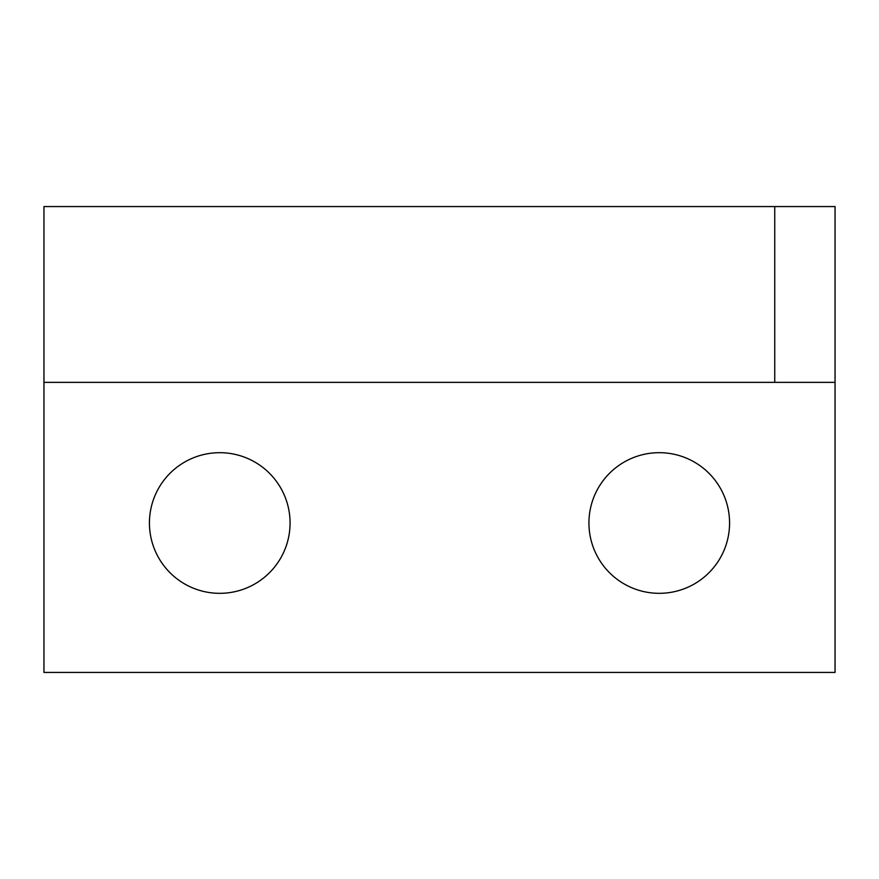 <?xml version="1.0" encoding="UTF-8"?>
<svg xmlns="http://www.w3.org/2000/svg" width="879" height="879" viewBox="0 0 879 879"><rect width="100%" height="100%" fill="white"/><g stroke="black" fill="none" stroke-linecap="round" stroke-linejoin="round"><path stroke-width="1.32" d="M290.07 523.005A70.32 70.32 0 0 1 219.75 593.325A70.32 70.32 0 0 1 149.43 523.005A70.32 70.32 0 0 1 219.75 452.685A70.32 70.32 0 0 1 290.07 523.005M729.57 523.005A70.32 70.32 0 0 1 659.25 593.325A70.32 70.32 0 0 1 588.93 523.005A70.32 70.32 0 0 1 659.25 452.685A70.32 70.32 0 0 1 729.57 523.005M43.95 672.435L43.95 382.365L835.05 382.365L835.05 672.435L43.95 672.435M835.05 382.365L835.05 206.565L774.74 206.565L774.74 382.365M774.74 206.565L43.95 206.565L43.95 382.365"/></g></svg>
